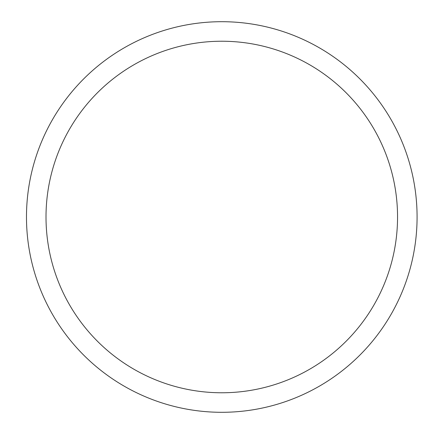 <?xml version="1.0" encoding="UTF-8"?>
<svg xmlns="http://www.w3.org/2000/svg" width="434" height="434" viewBox="0 0 434 434"><rect width="100%" height="100%" fill="white"/><g stroke="black" fill="none" stroke-linecap="round" stroke-linejoin="round"><path stroke-width="0.65" d="M221.779 21.7A195.3 195.3 0 0 1 417.079 217A195.3 195.3 0 0 1 221.779 412.3A195.3 195.3 0 0 1 26.479 217A195.3 195.3 0 0 1 221.779 21.7M221.779 392.77A175.77 175.77 0 0 1 46.009 217A175.77 175.77 0 0 1 221.779 41.23A175.77 175.77 0 0 1 397.549 217A175.77 175.77 0 0 1 221.779 392.77"/></g></svg>

